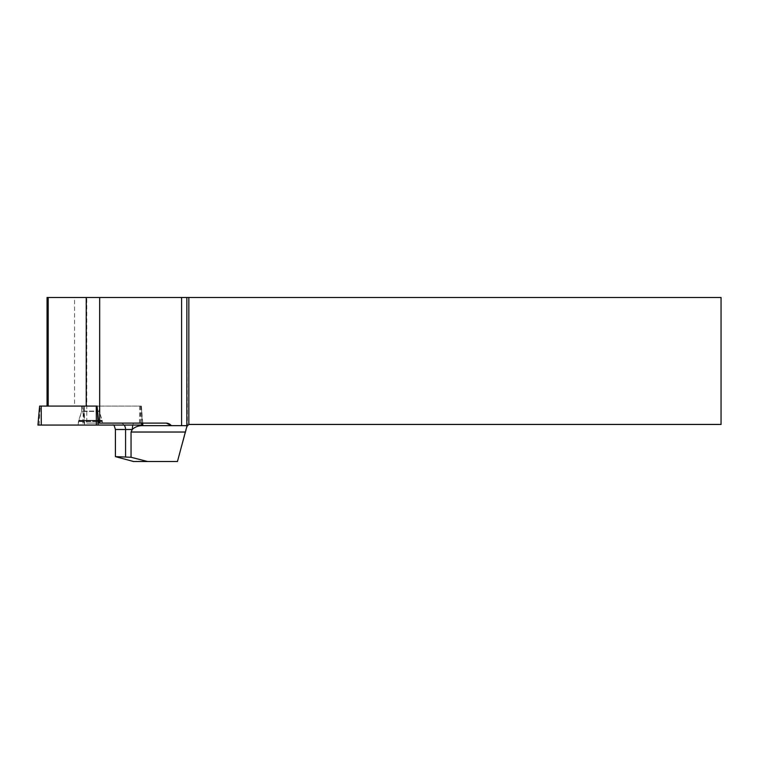 <?xml version="1.0" encoding="UTF-8"?>
<svg xmlns="http://www.w3.org/2000/svg" width="759" height="759" viewBox="0 0 759 759"><rect width="100%" height="100%" fill="white"/><g stroke="black" fill="none" stroke-linecap="round" stroke-linejoin="round"><path stroke-width="0.57" stroke-dasharray="3.79 2.85" d="M82.181 406.074L99.173 406.074L82.181 406.074M98.765 423.105L142.199 423.105L141.373 406.084L39.61 406.074M37.95 425.059L142.844 425.059M78.927 425.059L102.645 425.059L78.927 425.059M187.397 425.913L188.849 424.461L721.05 424.461L721.05 297.49L186.676 297.49L187.397 425.913L177.454 461.51L133.537 461.51M140.377 423.105L140.567 406.084L84.534 406.084L83.993 423.105L142.199 423.105M90.397 423.105L102.446 423.105L90.397 423.105M83.329 415.771L82.238 406.084L74.572 406.084L74.572 297.49L86.773 297.49L86.773 423.105L83.803 423.105L83.642 406.084L84.534 406.084M142.758 423L141.373 406.084L140.567 406.084M74.572 406.084L47.058 406.084L97.152 406.084L97.218 407.583M102.446 423.105L102.361 420.989L78.443 420.989L102.361 420.989L99.173 411.084L81.63 411.084L99.173 411.084L99.173 406.084L81.63 406.084L99.173 406.084L99.173 411.425L81.63 411.425L99.173 411.425L102.038 420.552L78.756 420.552L102.038 420.552L102.399 421.558L78.395 421.558L102.399 421.558L102.645 425.059M82.238 406.084L83.642 406.084M86.773 297.49L186.676 297.49M74.572 297.49L47.058 297.49M86.773 423.105L110.378 423.105L114.002 425.059M110.378 423.105L166.316 423.105M142.075 425.657L187.653 425.657M41.28 425.059L141.629 425.059M141.525 423.105L140.605 406.074M83.661 406.074L82.636 425.059M39.164 425.059L40.189 406.074M139.599 406.074L139.514 425.059M84.42 425.059L84.505 406.074M97.199 407.422L97.152 406.084M102.133 420.344L78.661 420.344L102.133 420.344M132.825 425.059A6.376 1.556 90 0 1 133.945 423.105M120.311 423.105A6.376 5.256 -90 0 1 124.106 425.059M141.183 406.074L142.673 423.105M78.348 423.105L81.63 411.084L81.63 406.084L81.63 411.425L78.395 421.558L78.158 425.059"/><path stroke-width="1.14" d="M142.673 423.105L142.844 425.059L37.95 425.059L39.61 406.074L97.133 406.074M187.653 425.657L186.856 425.657L186.856 297.49L188.849 297.49L188.849 424.461L186.856 426.454L177.454 461.51L133.537 461.51L115.415 456.633L115.415 429.48L114.002 425.059M185.357 432.032L131.041 432.032L132.389 429.309C135.178 426.9 138.404 425.685 142.075 425.657L181.6 425.657L181.6 297.49L99.676 297.49L99.676 423.105L98.765 423.105L97.057 406.084M99.676 423.105L166.316 423.105L171.411 425.657M181.6 425.657L186.856 425.657M186.856 297.49L181.6 297.49M99.676 297.49L86.241 297.49L86.241 406.074M48.187 406.074L48.187 297.49L86.241 297.49M188.849 424.461L721.05 424.461L721.05 297.49L188.849 297.49M48.187 297.49L47.058 297.49L47.058 406.074M115.415 456.633L131.041 457.26L147.54 461.51M131.041 432.032L131.041 457.26M82.636 425.059L141.62 425.059L82.636 425.059M141.629 425.059L141.525 423.105M97.218 407.583L98.158 425.059M41.195 406.074L41.28 425.059M96.374 425.059L96.289 406.074M125.577 456.633L125.577 429.48L115.415 429.48M132.189 429.48L125.577 429.48A6.376 5.256 -90 0 0 124.106 425.059M132.389 429.309A6.376 1.556 90 0 1 132.825 425.059M171.268 425.657A6.376 6.376 90 0 0 166.164 423.105"/></g></svg>
